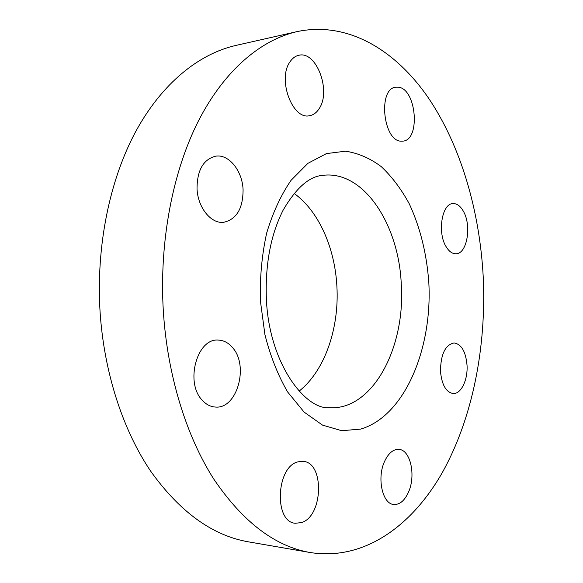 <?xml version="1.0" encoding="UTF-8"?>
<svg xmlns="http://www.w3.org/2000/svg" width="583" height="583" viewBox="0 0 583 583"><rect width="100%" height="100%" fill="white"/><g stroke="black" fill="none" stroke-linecap="round" stroke-linejoin="round"><path stroke-width="0.87" d="M401.162 141.173L402.919 141.13C420.744 140.058 416.473 88.747 398.335 87.188L395.675 87.21C377.704 88.696 383.184 141.414 401.162 141.173M163.313 310.856C167.343 375.19 186.283 436.099 213.83 479.146C242.973 522.077 275.154 546.548 310.375 552.553C364.251 561.043 412.341 525.647 442.65 471.968C472.806 417.53 486.462 346.652 483.234 277.071C479.729 211.002 460.949 145.99 428.235 97.667C395.412 50.043 347.745 20.893 297.082 31.606C260.987 39.833 224.608 70.047 198.599 120.608C172.794 171.285 159.152 241.377 163.313 310.856M319.324 108.387C331.37 90.737 316.343 50.546 298.817 55.283C295.326 56.041 292.367 58.256 289.933 61.922C277.231 79.354 292.579 120.156 309.558 115.696C313.494 115.004 316.744 112.563 319.324 108.387M243.075 189.57C242.324 170.826 228.922 153.941 215.695 156.164C203.299 159.356 197.076 170.265 197.032 188.899C197.863 207.716 211.082 223.887 223.566 222.327C236.581 219.405 243.082 208.488 243.075 189.57M232.486 347.548C228.405 342.746 223.646 340.261 218.202 340.093C196.974 338.023 184.753 382.783 202.367 400.353C206.127 404.449 210.383 406.672 215.12 407.029C237.011 409.645 249.313 365.767 232.486 347.548M298.117 461.823C276.32 466.276 273.58 521.807 295.231 523.272L301.557 522.587C323.368 516.006 324.549 462.173 303 461.357L298.117 461.823M384.612 461.313C376.727 477.79 382.382 503.96 393.736 504.492C399.734 504.82 404.675 500.651 408.559 491.979C416.102 475.305 410.396 449.712 398.83 449.369C393.226 449.165 388.489 453.144 384.612 461.313M440.478 371.269C441.776 384.773 445.988 392.199 453.122 393.54C461.058 394.239 467.974 379.817 467.034 365.257C465.788 351.658 461.488 344.218 454.142 342.942C445.295 344.772 440.733 354.216 440.478 371.269M446.286 246.966C449.158 251.579 452.372 253.838 455.942 253.758C467.245 254.02 471.953 225.038 463.128 210.827C460.184 205.835 456.795 203.423 452.962 203.591C441.827 203.409 437.133 233.054 446.286 246.966M297.082 31.606L235.845 45.438C199.036 53.833 162.154 83.099 135.854 131.299C109.764 179.622 95.991 245.946 100.057 311.65C104.007 372.479 122.933 430.145 150.669 471.173C180.009 512.129 212.62 535.69 248.504 541.855L310.375 552.553M299.115 391.12C324.818 370.824 339.379 328.083 336.894 286.333C334.912 247.855 318.639 210.878 294.072 193.403M428.833 282.821C426.792 253.962 420.285 227.654 409.295 203.875C401.301 189.154 391.98 176.758 381.333 166.687C370.067 158.233 358.115 153.074 345.479 151.194L326.429 153.599L307.919 163.335L291.048 180.329C280.94 195.072 272.808 212.664 266.657 233.113C261.913 254.742 259.814 277.238 260.361 300.609L264.908 334.562C270.374 356.191 277.953 375.335 287.645 391.987L304.107 412.094L322.501 425.102L341.682 430.713L360.593 429.103C404.42 416.379 432.448 349.261 428.833 282.821M328.98 407.706C372.617 410.877 405.6 347.483 401.279 284.46C398.969 224.87 363.923 170.272 323.048 175.315C309.442 176.197 296.128 187.828 283.098 210.223C270.643 234.869 265.076 264.646 266.402 299.545C269.251 364.047 305.543 409.638 328.98 407.706"/></g></svg>

